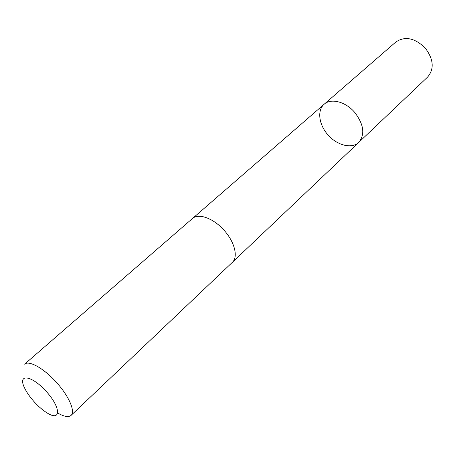 <?xml version="1.0" encoding="UTF-8"?>
<svg xmlns="http://www.w3.org/2000/svg" width="455" height="455" viewBox="0 0 455 455"><rect width="100%" height="100%" fill="white"/><g stroke="black" fill="none" stroke-linecap="round" stroke-linejoin="round"><path stroke-width="0.68" d="M354.61 112.277C363.863 124.391 365.234 134.441 358.739 142.421C351.812 149.069 337.485 145.509 328.288 135.266C318.978 125.125 316.822 110.514 324.108 104.269C330.876 97.939 345.521 101.596 354.61 112.277C363.863 124.391 365.234 134.441 358.739 142.421L427.626 77.054C434.417 68.944 433.626 59.286 425.249 48.088C414.801 37.913 404.995 35.888 395.827 42.019L324.108 104.269C330.876 97.939 345.521 101.596 354.61 112.277M71.099 415.364L232.397 262.313C238.403 256.848 234.621 241.787 223.871 230.025C213.207 218.19 198.579 212.968 192.562 218.423L24.627 364.165C28.978 360.098 43.731 368.288 56.255 382.149C68.841 395.958 75.564 411.428 71.099 415.364C68.591 417.451 64.2 416.717 57.922 413.157M33.96 401.555C38.601 406.69 43.185 410.609 47.718 413.316C61.283 421.58 60.805 407.31 46.148 391.323C31.651 375.187 17.495 373.333 24.405 387.632C26.498 392.079 29.683 396.72 33.96 401.555M232.613 262.097L358.739 142.421M192.795 218.229L324.108 104.269"/></g></svg>
